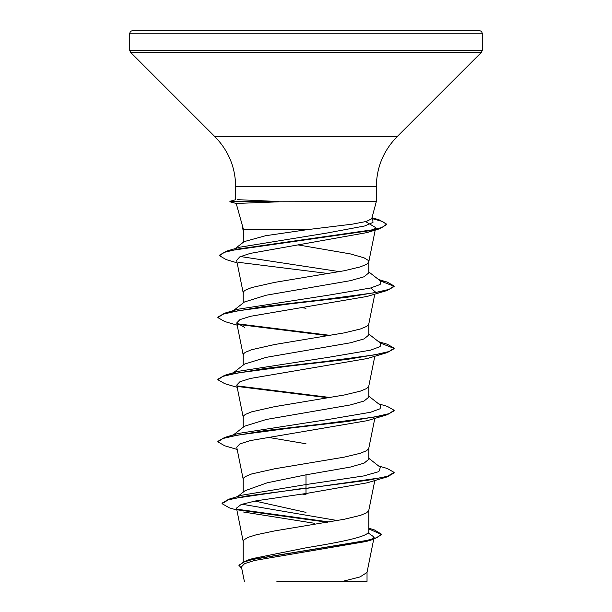 <?xml version="1.0" encoding="UTF-8"?>
<svg xmlns="http://www.w3.org/2000/svg" width="612" height="612" viewBox="0 0 612 612"><rect width="100%" height="100%" fill="white"/><g stroke="black" fill="none" stroke-linecap="round" stroke-linejoin="round"><path stroke-width="0.92" d="M236.194 203.467L229.921 201.784L279.432 201.784L236.209 203.467L243.515 229.645L307.323 229.645L352.321 224.16L366.328 221.46L371.698 218.798L376.326 201.524L279.432 201.784M306 30.6L479.609 30.6L481.499 31.388L482.256 33.247L129.744 33.247L130.501 31.388L132.391 30.6L306 30.6M243.209 561.686L243.209 541.276L243.744 539.983L247.99 537.39L256.183 534.804L274.604 530.918L344.227 519.267L360.376 515.388L366.649 512.795L368.761 510.523L374.819 480.512M368.791 528.194L374.192 529.831L381.505 534.192L377.413 537.474L365.708 540.748L246.774 560.424L252.878 558.511L306 547.817C339.484 542.263 369.64 536.724 368.791 531.147L368.791 510.37M237.617 496.562L245.052 490.702L267.291 482.769L306 474.828L350.416 467.063L364.018 463.177L368.791 459.298L368.791 448.236M243.209 492.155L243.209 479.142L243.744 477.85L245.351 476.557L251.624 473.963L274.604 468.792L344.227 457.141L360.376 453.255L366.649 450.669L368.761 448.397L374.819 418.386M233.417 434.88L244.486 426.235L266.312 419.465L350.385 404.937L364.002 401.051L368.791 397.165L368.791 386.103M243.209 427.237L243.209 417.017L243.744 415.716L245.351 414.423L251.624 411.838L274.604 406.659L344.227 395.008L360.376 391.129L366.649 388.536L368.761 386.264L374.819 356.253M233.417 372.746L244.494 364.102L266.319 357.332L350.416 342.804L364.018 338.918L368.791 335.039L368.791 323.978M243.209 365.104L243.209 354.883L243.744 353.591L245.351 352.298L251.624 349.704L274.604 344.525L344.227 332.882L360.376 328.996L366.649 326.41L368.761 324.13L374.819 294.127M233.417 310.621L244.494 301.968L266.304 295.206L350.401 280.671L364.01 276.792L368.791 272.906L368.791 261.844M243.209 302.978L243.209 292.75L243.744 291.457L245.351 290.165L251.624 287.579L274.604 282.4L344.227 270.749L360.376 266.863L366.649 264.277L368.761 262.005L375.24 229.928M368.791 261.691L368.256 260.391L364.01 257.805L350.401 253.919L297.99 244.892M306 512.374L254.975 501.037M306 494.68L301.953 494.037M306 443.769L267.398 437.22M306 308.287L302.106 307.675M235.123 248.633L244.15 241.618L265.577 235.727L307.323 229.645M283.815 242.582L282.033 242.283M243.209 242.352L243.515 229.645M368.019 532.815L374.146 537.122L372.088 539.21M381.505 534.192L381.505 534.712L373.488 539.325L366.343 541.452L254.814 560.424L244.555 563.644L241.434 566.896L244.372 581.4L244.808 581.4M367.032 572.144L367.032 581.4L276.892 581.4M342.468 581.4L360.047 576.932L367.001 572.465L373.71 539.264M306 474.828L306 484.551L242.283 495.146L228.865 499.17L222.049 503.163L222.049 503.676L229.423 507.868L236.867 510.041M241.924 504.219L337.449 520.552M368.791 530.306L368.791 531.147M368.791 458.304L380.381 467.346L378.813 471.645L363.673 475.945L306 484.551L306 487.948L228.865 499.17M237.242 509.238L329.317 521.982M246.774 560.424L238.932 565.213L241.786 568.632M387.289 476.855L367.177 482.814L306 493.509L306 488.46L387.289 476.855L394.128 472.931L394.128 472.41L387.419 476.297L368.317 480.183L246.139 496.072L228.253 499.874L222.049 503.676M238.305 509.972L327.596 522.266M368.791 528.936L381.483 534.452M373.488 539.325L253.628 559.131L242.681 562.428L238.932 565.733M306 493.509L256.153 500.815L241.227 504.464L236.477 508.105L243.239 541.589M243.522 512.014L314.752 523.329M365.685 221.636L375.707 227.61L373.84 229.737M372.28 230.594L366.886 232.614L250.186 253.414L239.766 256.887L236.63 260.36L243.239 293.072M370.727 287.969L375.278 291.87L374.881 292.681M237.181 325.186L224.711 321.53L217.872 317.605L223.013 314.216L237.823 310.82L288.642 304.034L347.318 297.248L387.289 290.463L367.177 296.422L250.469 316.305L239.912 319.625L236.722 322.937L244.823 327.489M237.181 387.32L224.711 383.655L217.872 379.738L223.013 376.342L237.823 372.953L288.642 366.167L347.318 359.374L387.289 352.589L367.177 358.548L250.469 378.438L239.919 381.75L236.722 385.063L243.239 417.33M237.181 449.453L224.711 445.788L217.872 441.864L223.005 438.475L237.823 435.078L288.642 428.293L347.318 421.507L387.289 414.722L367.169 420.681L250.469 440.563L239.927 443.876L236.722 447.196L243.239 479.456M278.735 201.524L237.548 199.673M217.872 441.864L217.872 441.351L224.711 437.427L238.213 433.457L329.157 419.335L370.528 412.274L380.128 408.747L380.381 405.221L368.791 396.171M217.872 379.738L217.872 379.218L224.711 375.294L238.213 371.323L329.164 357.201L370.535 350.148L380.136 346.614L380.381 343.087L368.791 334.037M217.872 317.605L217.872 317.085L224.711 313.168L238.213 309.198L329.164 295.076L370.535 288.015L380.136 284.488L380.381 280.954L368.791 271.912M339.538 271.651L240.485 256.543M237.135 262.846L226.218 259.61L219.463 255.694L219.463 255.173L226.578 251.127L240.172 247.141L327.06 233.019L364.691 225.966L372.976 222.431L372.731 218.905L371.851 218.216M394.128 472.41L387.289 468.494L378.583 465.946M224.711 437.427L264.682 430.641L323.358 423.856L374.177 417.07L388.987 413.674L394.128 410.285L387.289 406.36L378.583 403.813M330.434 397.532L237.119 385.881M224.711 375.294L264.682 368.508L323.365 361.723L374.184 354.937L388.995 351.548L394.128 348.151L387.289 344.235L378.583 341.68M330.434 335.399L237.127 323.748M224.711 313.168L264.682 306.382L323.358 299.597L374.177 292.811L388.987 289.415L394.128 286.026L387.289 282.101L379.455 280.235M226.578 251.127L368.325 230.877L381.926 227.496L386.6 224.122L379.08 219.807L371.905 218.033M387.289 414.722L394.128 410.797L394.128 410.285M328.629 397.838L237.754 386.509M387.289 352.589L394.128 348.672L394.128 348.151M394.097 348.412L380.358 343.072M328.629 335.705L237.754 324.375M387.289 290.463L394.128 286.538L394.128 286.026M394.097 286.278L380.358 280.939M328.629 273.572L238.198 262.288M219.463 255.694L224.39 252.328L238.519 248.969L379.509 228.804L386.6 224.642L386.6 224.122M386.577 224.382L382.462 221.452L371.775 218.522M278.735 201.264L229.921 201.264L229.921 201.784M229.921 201.264L235.674 199.726L235.674 186.66C235.391 167.313 228.505 150.697 215.026 136.813L130.517 52.303L129.744 50.436L482.256 50.436L482.256 33.247M130.517 52.303L481.483 52.303L482.256 50.436M215.026 136.813L396.974 136.813L481.483 52.303M235.674 186.66L376.326 186.66C376.61 167.313 383.495 150.697 396.974 136.813M376.326 201.524L376.326 186.66M374.146 537.122L373.825 538.713M375.707 227.61L375.347 229.385M236.722 322.937L243.239 355.197M243.239 230.938L242.184 225.69M378.583 279.554L387.289 282.101M371.989 217.711L379.08 219.807M366.886 232.614L379.509 228.804M129.744 50.436L129.744 33.247"/></g></svg>
